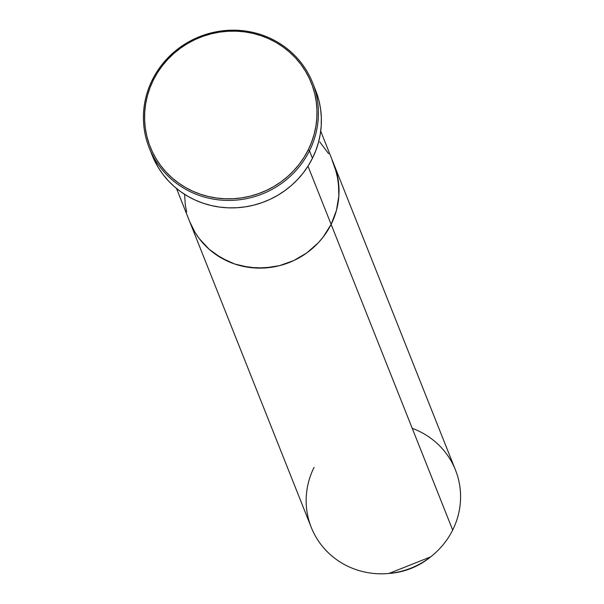<?xml version="1.0" encoding="UTF-8"?>
<svg xmlns="http://www.w3.org/2000/svg" width="604" height="604" viewBox="0 0 604 604"><rect width="100%" height="100%" fill="white"/><g stroke="black" fill="none" stroke-linecap="round" stroke-linejoin="round"><path stroke-width="0.91" d="M149.196 147.799L152.17 155.273A87.942 84.666 -21.7 0 0 229.913 207.882A87.942 84.666 -21.7 0 0 312.434 158.293L309.459 150.811A87.942 84.666 158.3 0 1 226.938 200.407A87.942 84.666 158.3 0 1 149.196 147.799A87.942 84.666 158.3 0 1 152.367 79.788L153.393 79.992A86.651 83.42 158.3 0 1 268.788 38.754A86.651 83.42 158.3 0 1 308.176 149.966L309.459 150.811A87.942 84.666 -21.7 0 0 269.482 37.946A87.942 84.666 -21.7 0 0 152.367 79.788A87.942 84.666 158.3 0 1 234.888 30.2A87.942 84.666 158.3 0 1 312.63 82.808A87.942 84.666 158.3 0 1 309.459 150.811L312.434 158.293A87.942 84.666 -21.7 0 0 315.605 90.29L312.63 82.808M307.98 166.16L331.12 224.356A77.599 74.7 -21.7 0 0 333.921 164.356A77.599 74.7 158.3 0 1 331.12 224.356L323.155 237.07L318.263 242.823L306.9 252.834L300.535 256.994L293.801 260.543L279.478 265.662L272.026 267.187L256.896 268.078L241.962 266.085L234.745 264.024L227.791 261.283L214.918 253.854L209.135 249.248L199.139 238.452L195.017 232.366L189.679 221.615L195.017 232.366L199.139 238.452L209.135 249.248L221.155 257.878L234.745 264.024L249.369 267.436L264.476 267.987L279.478 265.662L293.801 260.543L306.9 252.834L318.263 242.823L323.155 237.07L331.12 224.356L307.98 166.16M319.78 141.955L328.621 153.68L319.78 141.955M412.238 428.342A77.599 74.7 158.3 0 1 452.675 530.04L331.12 224.356A77.599 74.7 158.3 0 1 258.316 268.116A77.599 74.7 158.3 0 1 189.716 221.698A77.599 74.7 -21.7 0 0 258.316 268.116A77.599 74.7 -21.7 0 0 331.12 224.356L336.428 210.441L338.867 195.855L338.346 181.155L334.888 166.915L332.094 160.136L336.979 173.944L338.98 188.478L338.867 195.855L336.428 210.441L331.12 224.356L452.675 530.04A77.599 74.7 -21.7 0 0 455.476 470.04L320.716 131.128M186.659 212.102L185.285 204.892L184.613 194.345L185.285 204.892L186.659 212.102M153.393 79.992L150.041 87.625L147.467 95.53L145.692 103.624L144.741 111.823L144.62 120.053L145.322 128.229L146.855 136.285L149.188 144.13L152.314 151.702L156.194 158.912L160.792 165.7L166.062 172.004L171.951 177.757L178.414 182.906L185.383 187.399L192.782 191.196L200.551 194.262L208.614 196.557L216.881 198.074L225.292 198.784L233.748 198.686L242.181 197.787L250.501 196.089L258.633 193.612L266.5 190.373L274.02 186.41L281.124 181.766L287.738 176.466L293.808 170.585L299.274 164.16L304.076 157.267L308.176 149.966L311.528 142.325L314.103 134.42L315.869 126.334L316.828 118.135L316.949 109.905L316.247 101.721L314.714 93.673L312.381 85.821L309.256 78.256L305.375 71.038L300.777 64.251L295.507 57.946L289.61 52.193L283.155 47.052L276.187 42.552L268.788 38.754L261.019 35.696L252.955 33.394L244.688 31.884L236.277 31.166L227.821 31.265L219.388 32.163L211.068 33.862L202.936 36.338L195.069 39.577L187.55 43.541L180.445 48.192L173.831 53.484L167.761 59.373L162.295 65.791L157.493 72.684L153.393 79.992L152.367 79.788A87.942 84.666 -21.7 0 0 192.344 192.661A87.942 84.666 -21.7 0 0 309.459 150.811L308.176 149.966A86.651 83.42 158.3 0 1 192.782 191.196A86.651 83.42 158.3 0 1 153.393 79.992M316.7 93.19L319.071 101.155L320.626 109.332L321.336 117.637L321.215 125.987L320.248 134.307L318.444 142.521L315.832 150.539L312.434 158.293L308.274 165.7L303.397 172.699L297.855 179.214L291.694 185.194L284.975 190.562L277.764 195.281L270.139 199.305L262.151 202.589L253.899 205.103L245.458 206.832L236.896 207.746L228.312 207.836L219.781 207.119L211.385 205.579L203.201 203.246L195.319 200.135L187.806 196.285L180.739 191.725L174.178 186.5L168.199 180.664L162.846 174.262L158.18 167.376L152.132 155.19M176.504 188.478L311.264 527.383A77.599 74.7 -21.7 0 0 379.863 573.8A77.599 74.7 -21.7 0 0 452.675 530.04A77.599 74.7 158.3 0 1 431.467 556.216A77.599 74.7 158.3 0 1 387.896 573.543A77.599 74.7 158.3 0 1 314.065 467.375M387.896 573.543L389.995 573.37A70.925 68.275 -21.7 0 0 429.821 557.537L431.467 556.216M430.622 556.888L388.968 573.445M389.995 573.37C404.846 572.041 418.119 566.763 429.821 557.537"/></g></svg>
